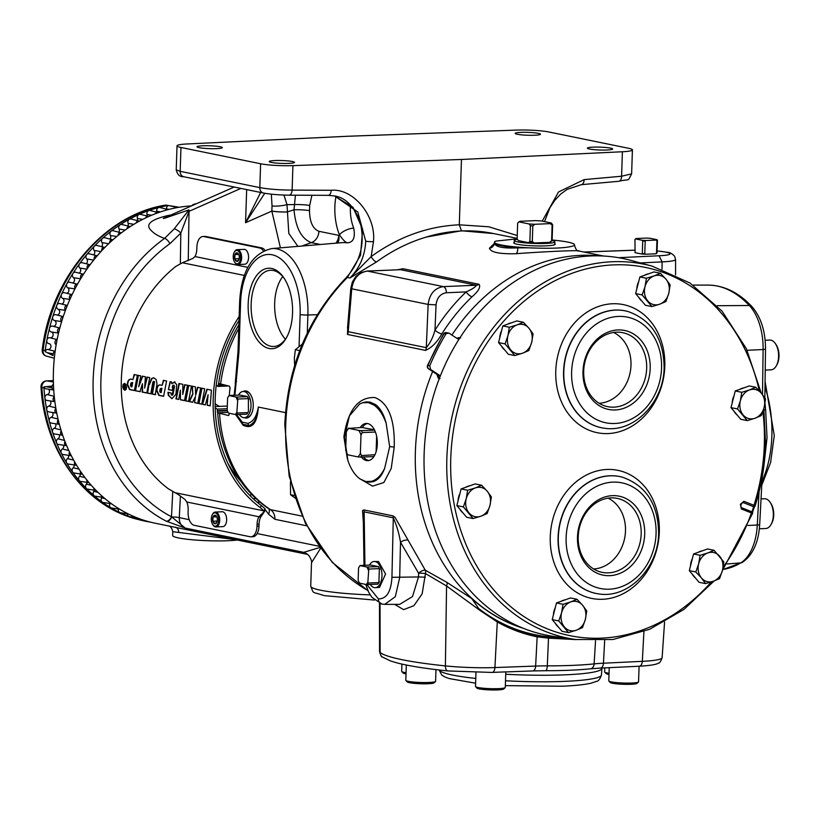 <?xml version="1.0" encoding="UTF-8"?>
<svg xmlns="http://www.w3.org/2000/svg" width="820" height="820" viewBox="0 0 820 820"><rect width="100%" height="100%" fill="white"/><g stroke="black" fill="none" stroke-linecap="round" stroke-linejoin="round"><path stroke-width="1.23" d="M759.351 528.777L765.757 528.51A14.903 8.2 -92.4 0 0 771.005 524.585A14.903 8.2 -92.4 0 0 773.332 515.298A14.903 8.2 -92.4 0 0 770.062 502.199A14.903 8.2 -92.4 0 0 764.496 498.734L761.042 498.878M770.062 502.199L770.779 503.244A13.468 7.411 87.6 0 1 773.731 515.083A13.468 7.411 87.6 0 1 771.63 523.478L771.005 524.585M765.224 370.076L771.015 369.83A14.903 8.2 -92.4 0 0 776.263 365.915A14.903 8.2 -92.4 0 0 778.59 356.628A14.903 8.2 -92.4 0 0 775.32 343.529A14.903 8.2 -92.4 0 0 769.765 340.064L765.142 340.259M775.32 343.529L776.038 344.574A13.468 7.411 87.6 0 1 779 356.413A13.468 7.411 87.6 0 1 776.899 364.808L776.263 365.915M406.32 665.03L405.808 680.303A14.903 1.691 1.9 0 0 405.9 680.497A14.903 1.691 1.9 0 0 428.901 682.476A14.903 1.691 1.9 0 0 435.492 681.481A14.903 1.691 1.9 0 0 435.594 681.297L435.984 669.612M435.492 681.481L434.026 682.834A13.468 1.527 -178.1 0 1 428.071 683.736A13.468 1.527 -178.1 0 1 407.273 681.953L405.9 680.497M604.781 667.88L604.647 671.928A14.903 1.691 1.9 0 0 604.74 672.123A14.903 1.691 1.9 0 0 609.034 673.271M608.993 674.45A13.468 1.527 -178.1 0 1 606.113 673.568L604.74 672.123M609.219 667.664L608.788 680.856A14.903 1.691 1.9 0 0 608.87 681.051A14.903 1.691 1.9 0 0 631.882 683.029A14.903 1.691 1.9 0 0 638.462 682.035A14.903 1.691 1.9 0 0 638.565 681.851L639.087 666.219M638.462 682.035L636.996 683.388A13.468 1.527 -178.1 0 1 631.041 684.29A13.468 1.527 -178.1 0 1 610.244 682.506L608.87 681.051M475.969 672.554L475.508 686.473A14.903 1.691 1.9 0 0 475.59 686.668A14.903 1.691 1.9 0 0 498.601 688.646A14.903 1.691 1.9 0 0 505.181 687.652A14.903 1.691 1.9 0 0 505.284 687.467L505.796 671.928L506.442 671.846L491.795 672.431L447.843 670.944A5.719 2.993 -84.1 0 1 445.393 665.901L446.562 585.982L425.457 573.58L422.136 593.864L413.874 605.713L403.604 609.649L394.645 604.371M505.181 687.652L503.716 689.005A13.468 1.527 -178.1 0 1 497.76 689.907A13.468 1.527 -178.1 0 1 476.963 688.123L475.59 686.668M401.923 664.097L401.677 671.375A14.903 1.691 1.9 0 0 401.769 671.57A14.903 1.691 1.9 0 0 406.064 672.718M406.023 673.896A13.468 1.527 -178.1 0 1 403.143 673.015L401.769 671.57M448.243 670.934A5.719 2.993 -84.1 0 1 447.843 670.944C425.857 668.659 408.862 665.973 396.87 662.867L390.709 661.043L382.315 656.994C381.689 657.353 380.767 655.6 379.568 651.716A47.14 5.34 1.9 0 0 380.131 652.556A142.495 16.144 1.9 0 0 445.393 665.901A47.14 5.34 1.9 0 0 494.921 667.552L535.634 666.066A48.216 5.463 -178.1 0 1 547.309 665.861A94.812 10.742 1.9 0 0 573.057 665.358A94.812 10.742 1.9 0 0 594.121 663.893A48.216 5.463 -178.1 0 1 603.448 663.206L642.326 661.34A5.719 3.311 87.3 0 1 639.405 666.219L600.424 668.085A5.719 3.311 -92.7 0 0 603.448 663.206L604.678 640.399M641.178 534.045A37.751 31.221 101.6 0 0 615.902 498.15A37.751 31.221 101.6 0 0 578.213 536.7A37.751 31.221 101.6 0 0 600.783 572.042A37.751 31.221 101.6 0 0 641.178 534.045M608.102 498.16A36.931 30.545 -78.4 0 1 625.486 531.001A36.931 30.545 -78.4 0 1 593.608 568.967M644.694 534.24A40.282 33.323 101.6 0 0 612.417 495.649A40.282 33.323 101.6 0 0 577.485 537.079A40.282 33.323 101.6 0 0 609.762 575.66A40.282 33.323 101.6 0 0 644.694 534.24M646.672 368.344A37.751 31.221 101.6 0 0 621.396 332.448A37.751 31.221 101.6 0 0 583.707 370.999A37.751 31.221 101.6 0 0 606.287 406.341A37.751 31.221 101.6 0 0 646.672 368.344M613.596 332.459A36.931 30.545 -78.4 0 1 630.99 365.3A36.931 30.545 -78.4 0 1 599.112 403.266M650.188 368.539A40.282 33.323 101.6 0 0 617.921 329.947A40.282 33.323 101.6 0 0 582.989 371.368A40.282 33.323 101.6 0 0 615.266 409.959A40.282 33.323 101.6 0 0 650.188 368.539M234.54 256.629A4.305 2.368 -92.4 0 0 234.797 258.833A4.305 2.368 -92.4 0 0 236.775 261.385A4.305 2.368 -92.4 0 0 238.61 260.278A4.305 2.368 -92.4 0 0 238.897 259.673A4.305 2.368 -92.4 0 0 239.04 255.399A4.305 2.368 -92.4 0 0 238.333 253.821A4.305 2.368 -92.4 0 0 237.052 252.847A4.305 2.368 -92.4 0 0 234.93 254.559A4.305 2.368 -92.4 0 0 234.54 256.629M238.487 254.046L237.052 252.847L234.93 254.559L234.797 258.833L236.775 261.385L238.897 259.673M212.626 519.029A4.305 2.368 -92.4 0 0 212.872 521.233A4.305 2.368 -92.4 0 0 214.85 523.785A4.305 2.368 -92.4 0 0 216.685 522.678A4.305 2.368 -92.4 0 0 216.972 522.063A4.305 2.368 -92.4 0 0 217.115 517.799A4.305 2.368 -92.4 0 0 216.418 516.221A4.305 2.368 -92.4 0 0 215.137 515.237A4.305 2.368 -92.4 0 0 213.015 516.959A4.305 2.368 -92.4 0 0 212.626 519.029M216.562 516.446L215.137 515.237L213.015 516.959L212.872 521.233L214.85 523.785L216.972 522.063M538.381 133.363A12.659 1.435 1.9 0 0 524.205 132.317A12.659 1.435 1.9 0 0 515.175 133.383A12.659 1.435 1.9 0 0 517.266 134.254A12.659 1.435 1.9 0 0 531.442 135.3A12.659 1.435 1.9 0 0 540.472 134.224A12.659 1.435 1.9 0 0 538.381 133.363M610.582 148.133A12.659 1.435 1.9 0 0 596.406 147.077A12.659 1.435 1.9 0 0 587.366 148.153A12.659 1.435 1.9 0 0 589.457 149.014A12.659 1.435 1.9 0 0 603.633 150.07A12.659 1.435 1.9 0 0 612.673 148.994A12.659 1.435 1.9 0 0 610.582 148.133M220.242 146.76A12.659 1.435 1.9 0 0 206.066 145.714A12.659 1.435 1.9 0 0 197.025 146.79A12.659 1.435 1.9 0 0 199.127 147.651A12.659 1.435 1.9 0 0 213.292 148.707A12.659 1.435 1.9 0 0 222.333 147.631A12.659 1.435 1.9 0 0 220.242 146.76M292.433 161.53A12.659 1.435 1.9 0 0 278.257 160.484A12.659 1.435 1.9 0 0 269.226 161.56A12.659 1.435 1.9 0 0 271.317 162.421A12.659 1.435 1.9 0 0 285.493 163.467A12.659 1.435 1.9 0 0 294.523 162.401A12.659 1.435 1.9 0 0 292.433 161.53M284.232 278.4A38.14 20.992 -92.4 0 0 270.959 270.272A38.14 20.992 -92.4 0 0 251.145 304.097A38.14 20.992 -92.4 0 0 274.167 346.47A38.14 20.992 -92.4 0 0 286.713 337.266M282.767 276.565A37.31 20.541 -92.4 0 0 274.669 303.215A37.31 20.541 -92.4 0 0 285.411 339.213M292.545 313.004A40.282 22.181 -92.4 0 0 283.689 277.59A40.282 22.181 -92.4 0 0 261.016 271.082A40.282 22.181 -92.4 0 0 248.173 303.933A40.282 22.181 -92.4 0 0 261.354 344.359A40.282 22.181 -92.4 0 0 286.241 338.117A40.282 22.181 -92.4 0 0 292.545 313.004M236.57 414.582L242.279 422.167L247.968 423.356C253.277 421.746 256.732 416.314 258.331 407.058C257.224 423.335 252.181 429.424 243.191 425.324L235.606 414.53M228.554 415.555L229.159 414.295A131.118 108.445 -78.4 0 1 229.108 413.239M227.427 410.789L217.423 411.209L217.618 412.819L228.657 415.545M234.141 395.281L236.426 374.361M229.313 395.476A131.118 108.445 -78.4 0 1 230.041 387.788L229.426 386.199L218.591 383.463L218.294 384.703L221.461 384.57M320.62 548.242L311.508 562.704L310.729 586.146A59.593 6.755 1.9 0 0 320.579 590.216A59.593 6.755 1.9 0 0 370.168 594.879M250.407 394.287A13.028 7.165 -92.4 0 0 246.666 391.54A13.028 7.165 -92.4 0 0 245.836 391.447L243.376 391.468A13.12 7.216 -92.4 0 0 238.507 395.096M244.36 417.677A13.591 7.482 -92.4 0 0 251.125 414.489A13.591 7.482 -92.4 0 0 253.247 406.023A13.591 7.482 -92.4 0 0 250.264 394.071A13.591 7.482 -92.4 0 0 243.263 391.468M239.327 414.459A13.12 7.216 -92.4 0 0 243.345 417.595A13.12 7.216 -92.4 0 0 244.473 417.667A13.12 7.216 -92.4 0 0 251.012 405.029A13.12 7.216 -92.4 0 0 244.206 391.55A13.12 7.216 -92.4 0 0 243.376 391.468M235.391 539.632L172.784 531.678C171.769 527.793 170.252 525.866 168.243 525.897L307.469 554.371M168.243 525.897L155.39 523.262A160.915 133.096 -78.4 0 1 53.423 371.276A160.915 133.096 -78.4 0 1 191.511 205.902M307.182 554.187L303.738 552.332A11.439 11.347 140.6 0 1 309.14 555.95L307.336 554.197M169.904 243.683A155.39 128.525 101.6 0 0 100.921 379.855A155.39 128.525 101.6 0 0 171.482 516.733L185.217 528.08L166.234 521.151A160.915 133.096 -78.4 0 1 93.172 379.404A160.915 133.096 -78.4 0 1 164.595 238.394L174.209 228.872A5.719 1.732 -142.3 0 1 180.82 233.075L169.904 243.683A5.719 2.398 -125.6 0 0 164.595 238.394C158.034 236.15 153.155 233.064 149.978 229.159C145.909 223.809 151.987 219.247 168.213 215.475L170.806 215.055M350.796 288.332L347.536 328.01L348.213 331.69L426.287 347.659L428.142 304.435L351.729 288.804A5.719 0.707 -175.3 0 1 350.796 288.332L352.385 281.936L355.849 276.514L360.933 272.64L367.001 271.051A5.719 3.147 87.6 0 1 367.432 271.082C358.627 272.486 353.389 278.39 351.729 288.804L348.213 331.69A5.719 4.736 -78.4 0 1 347.454 334.427L347.987 322.496M397.556 269.76L403.04 268.724L479.003 284.263C480.92 286.877 478.613 291.028 472.074 296.737C460.666 307.603 450.59 320.005 441.816 333.924C437.193 342.186 431.761 347.67 425.518 350.396L347.454 334.427M603.469 256.024L579.135 251.053C581.646 249.967 544.101 251.555 516.129 253.708C499.646 254.149 490.739 252.334 489.427 248.245L494.234 243.53M347.352 458.862L343.887 436.824C347.895 409.979 358.237 396.88 374.904 397.536C388.536 403.03 394.973 419.563 394.225 447.125L391.222 468.466L383.842 482.549L372.557 486.137L359.344 478.46M363.352 522.279L362.532 510.614L363.854 509.917L393.005 515.872L394.984 517.256L425.283 570.207A5.719 3.464 -62.5 0 1 425.457 573.58A5.719 0.892 -178.3 0 0 418.62 573.282L400.498 542.225L399.688 577.639L395.301 596.714L384.693 604.371L399.729 604.361L412.511 596.54L418.507 576.962L391.939 577.29L393.292 517.809C396.706 525.435 399.104 533.574 400.498 542.225A5.719 2.193 -24.4 0 1 407.694 540.052M522.914 628.12A190.711 157.737 -78.4 0 1 457.539 583.399A190.711 157.737 -78.4 0 1 425.098 523.416A190.711 157.737 -78.4 0 1 432.632 371.562M451.902 335.052A190.711 157.737 -78.4 0 1 599.061 255.86M180.964 147.467A23.841 2.706 -178.1 0 1 177.017 145.837A23.841 2.706 -178.1 0 1 187.032 143.971L347.977 136.253L516.508 130.093A23.841 2.706 -178.1 0 1 548.816 131.969L628.479 148.266A23.841 2.706 -178.1 0 1 632.415 149.896A23.841 2.706 -178.1 0 1 622.4 151.751L461.465 159.47L292.924 165.64A23.841 2.706 -178.1 0 1 260.616 163.764L180.964 147.467L180.174 171.329A5.719 4.736 101.6 0 0 183.793 176.741C179.857 177.007 177.335 174.691 176.228 169.812L180.174 171.329L259.827 187.626C268.693 189.195 279.456 190.025 292.115 190.107L331.249 190.271C353.41 188.169 376.206 215.916 373.469 241.654L371.152 256.588A5.719 2.204 -126.1 0 0 376.462 261.98C392.114 250.592 408.739 242.289 426.359 237.052A190.711 157.737 -78.4 0 1 493.373 233.505L517.143 238.364M376.462 261.98L349.945 277.99C359.703 268.048 364.961 255.789 365.72 241.203L357.797 212.001L334.683 196L328.553 195.314M219.514 406.382A34.245 28.331 -78.4 0 1 215.137 403.696M440.032 378.625L438.269 378.174A2.86 2.429 104.1 0 0 437.388 374.648L436.957 374.361M436.886 374.371L438.269 378.174M457.539 338.773A2.86 2.388 97.1 0 0 458.831 337.686L456.689 338.209M458.831 337.686L460.696 337.922M461.465 159.47L459.292 224.813C427.968 226.197 398.592 236.785 371.152 256.588L349.945 277.99L347.362 277.467A190.711 157.737 101.6 0 0 285.729 424.924A190.711 157.737 101.6 0 0 295.436 496.889A190.711 157.737 101.6 0 0 367.862 590.502M172.784 531.678L172.651 535.511A35.762 4.049 1.9 0 0 178.565 537.951A35.762 4.049 1.9 0 0 237.308 540.021M517.123 238.835L495.772 241.111A40.047 4.541 1.9 0 0 494.47 242.115A40.047 4.541 1.9 0 0 528.592 247.824C551.132 248.767 566.005 248.142 573.211 245.949A40.047 4.541 1.9 0 0 574.512 244.77A40.047 4.541 1.9 0 0 567.891 242.115A40.047 4.541 1.9 0 0 552.126 240.024M373.182 481.668L369.881 482.129L373.182 481.668A5.719 4.766 -105.9 0 1 371.521 481.34C376.821 479.772 381.208 475.405 384.683 468.251C381.956 475.579 378.122 480.059 373.182 481.668M212.523 514.314A7.441 4.09 87.6 0 1 212.677 514.017A7.441 4.09 87.6 0 1 215.301 512.059A7.441 4.09 87.6 0 1 219.709 520.321A7.441 4.09 87.6 0 1 215.926 526.922A7.441 4.09 87.6 0 1 213.149 525.189A7.441 4.09 87.6 0 1 212.964 524.903M215.926 526.922L222.866 526.624A7.441 4.09 -92.4 0 0 226.648 520.034A7.441 4.09 -92.4 0 0 222.24 511.762L215.301 512.059M631.513 250.325L584.066 252.058M370.291 584.476A13.12 7.216 -92.4 0 0 374.32 587.612A13.12 7.216 -92.4 0 0 375.447 587.684L379.547 587.356L385.564 574L378.532 561.546L374.34 561.474A13.12 7.216 -92.4 0 0 369.482 565.103M375.447 587.684A13.12 7.216 -92.4 0 0 381.976 575.035A13.12 7.216 -92.4 0 0 375.181 561.556A13.12 7.216 -92.4 0 0 374.34 561.474M630.908 260.401A192.177 158.957 101.6 0 0 459.108 339.08A192.177 158.957 101.6 0 0 440.125 376.462A192.177 158.957 101.6 0 0 424.145 453.542A192.177 158.957 101.6 0 0 553.982 636.453L575.773 639.518A190.804 157.819 -78.4 0 1 446.869 457.908A190.804 157.819 -78.4 0 1 652.156 266.141L630.908 260.401M517.471 239.348A20.346 2.306 1.9 0 0 514.232 240.496L514.232 243.345A20.254 2.296 1.9 0 0 514.232 243.366M514.232 242.361A20.736 2.347 1.9 0 0 513.884 243.109A20.736 2.347 1.9 0 0 517.194 244.257A20.736 2.347 1.9 0 0 539.273 245.969A20.736 2.347 1.9 0 0 555.068 244.483A20.736 2.347 1.9 0 0 554.781 243.714M370.025 402.107L375.734 404.68L366.489 401.892L370.025 402.107A5.719 4.736 101.6 0 0 368.375 402.589L362.604 402.774A5.719 4.705 -105.5 0 1 363.434 402.446L366.489 401.892M374.053 405.121A5.719 4.428 -54.4 0 1 375.734 404.68C380.49 408.473 383.975 414.705 386.179 423.376C383.207 414.899 379.168 408.811 374.053 405.121L368.375 402.589M362.604 402.774L359.713 403.932L349.443 415.863L344.461 437.429L347.957 460.737C350.929 469.214 354.968 475.303 360.082 478.993L365.761 481.524L371.521 481.34M234.438 251.924A7.441 4.09 87.6 0 1 234.602 251.617A7.441 4.09 87.6 0 1 237.226 249.659A7.441 4.09 87.6 0 1 241.633 257.931A7.441 4.09 87.6 0 1 237.851 264.522A7.441 4.09 87.6 0 1 235.073 262.789A7.441 4.09 87.6 0 1 234.889 262.502M237.851 264.522L244.78 264.224A7.441 4.09 -92.4 0 0 248.562 257.634A7.441 4.09 -92.4 0 0 244.155 249.372L237.226 249.659M43.952 386.896A2.983 2.46 -78.4 0 0 45.838 388.793L53.73 390.033A2.603 2.152 -78.4 0 1 52.049 387.839A160.535 132.789 -78.4 0 1 51.957 386.097L43.952 386.896L43.952 387.798A160.915 133.096 -78.4 0 0 44.926 398.141A2.983 2.46 -78.4 0 1 47.191 394.574A2.972 2.46 101.6 0 0 49.466 391.232A2.972 2.46 101.6 0 0 48.554 389.223M54.878 401.687A2.603 2.152 -78.4 0 1 54.315 396.87M54.817 401.677L46.883 400.437A2.983 2.46 -78.4 0 1 44.926 398.141A160.915 133.096 -78.4 0 0 46.74 409.795A2.983 2.46 -78.4 0 1 48.79 406.064A2.972 2.46 101.6 0 0 50.86 402.548A2.972 2.46 101.6 0 0 50.163 400.949M56.764 413.136A2.603 2.152 -78.4 0 1 55.903 408.462M56.6 413.126L48.667 411.876A2.983 2.46 -78.4 0 1 46.74 409.795A160.915 133.096 -78.4 0 0 49.302 421.193A2.983 2.46 -78.4 0 1 51.117 417.308A2.972 2.46 101.6 0 0 52.972 413.639A2.972 2.46 101.6 0 0 52.49 412.481M59.358 424.329A2.603 2.152 -78.4 0 1 58.22 419.83M59.122 424.309L51.178 423.069A2.983 2.46 -78.4 0 1 49.302 421.193A160.915 133.096 -78.4 0 0 52.593 432.273A2.983 2.46 -78.4 0 1 54.171 428.245A2.972 2.46 101.6 0 0 55.801 424.442A2.972 2.46 101.6 0 0 55.524 423.745M62.668 435.194A2.603 2.152 -78.4 0 1 61.264 430.9M62.351 435.174L54.417 433.934A2.983 2.46 -78.4 0 1 52.593 432.273A160.915 133.096 -78.4 0 0 56.6 442.954A2.983 2.46 -78.4 0 1 57.923 438.823A2.972 2.46 101.6 0 0 59.317 434.897A2.972 2.46 101.6 0 0 59.235 434.692M66.666 445.68A2.603 2.152 -78.4 0 1 65.026 441.631M66.287 445.66L58.343 444.419A2.983 2.46 -78.4 0 1 56.6 442.954A160.915 133.096 -78.4 0 0 61.295 453.183A2.983 2.46 -78.4 0 1 62.361 448.97A2.972 2.46 101.6 0 0 63.611 445.239M71.33 455.715A2.603 2.152 -78.4 0 1 69.474 451.953M70.889 455.705L62.945 454.464A2.983 2.46 -78.4 0 1 61.295 453.183A160.915 133.096 -78.4 0 0 66.656 462.91A2.983 2.46 -78.4 0 1 67.455 458.636A2.972 2.46 101.6 0 0 68.613 455.346M76.619 465.258A2.603 2.152 -78.4 0 1 74.599 461.803M76.147 465.247L68.204 464.007A2.983 2.46 -78.4 0 1 66.656 462.91A160.915 133.096 -78.4 0 0 72.642 472.064A2.983 2.46 -78.4 0 1 73.175 467.759A2.972 2.46 101.6 0 0 74.22 464.95M82.523 474.247A2.603 2.152 -78.4 0 1 80.37 471.131M82.02 474.237L74.087 472.996A2.983 2.46 -78.4 0 1 72.642 472.064A160.915 133.096 -78.4 0 0 79.222 480.602A2.983 2.46 -78.4 0 1 79.489 476.287A2.972 2.46 101.6 0 0 80.401 473.98M89.001 482.621A2.603 2.152 -78.4 0 1 86.776 479.884M88.488 482.621L80.544 481.381A2.983 2.46 -78.4 0 1 79.222 480.602A160.915 133.096 -78.4 0 0 86.377 488.484A2.983 2.46 -78.4 0 1 86.243 488.341A2.983 2.46 -78.4 0 1 86.356 484.179A2.972 2.46 101.6 0 0 87.105 482.406M96.012 490.36A2.603 2.152 -78.4 0 1 93.767 488.013M95.499 490.35L87.566 489.109A2.983 2.46 -78.4 0 1 86.377 488.484A160.915 133.096 -78.4 0 0 94.044 495.649A2.983 2.46 -78.4 0 1 93.9 495.516A2.983 2.46 -78.4 0 1 93.746 491.385A2.972 2.46 101.6 0 0 94.3 490.165M103.504 497.391A2.603 2.152 -78.4 0 1 101.331 495.464M103.023 497.381L95.089 496.141A2.983 2.46 -78.4 0 1 94.044 495.649A160.915 133.096 -78.4 0 0 102.182 502.065A2.983 2.46 -78.4 0 1 102.028 501.953A2.983 2.46 -78.4 0 1 101.618 497.863A2.972 2.46 101.6 0 0 101.936 497.217M111.438 503.705A2.603 2.152 -78.4 0 1 109.419 502.199M111.018 503.685L103.084 502.445A2.983 2.46 -78.4 0 1 102.182 502.065A160.915 133.096 -78.4 0 0 110.751 507.703A2.983 2.46 -78.4 0 1 110.597 507.601A2.983 2.46 -78.4 0 1 109.931 503.582A2.972 2.46 101.6 0 0 109.962 503.521M119.74 509.23A2.603 2.152 -78.4 0 1 118.029 508.174M119.433 509.21L111.499 507.969A2.983 2.46 -78.4 0 1 110.751 507.703A160.915 133.096 -78.4 0 0 119.71 512.51A2.983 2.46 -78.4 0 1 119.546 512.428A2.983 2.46 -78.4 0 1 118.418 509.056M128.32 513.945A2.603 2.152 -78.4 0 1 127.161 513.361M128.227 513.935L120.284 512.695A2.983 2.46 -78.4 0 1 119.71 512.51A160.915 133.096 -78.4 0 0 128.996 516.477A2.983 2.46 -78.4 0 1 128.822 516.405A2.983 2.46 -78.4 0 1 127.418 513.812M129.396 516.59A2.983 2.46 -78.4 0 1 128.996 516.477A160.915 133.096 -78.4 0 0 138.559 519.572A2.983 2.46 -78.4 0 1 138.385 519.521A2.983 2.46 -78.4 0 1 136.909 517.768L129.396 516.59M139.195 519.644A2.983 2.46 -78.4 0 1 138.785 519.624A2.983 2.46 -78.4 0 1 138.559 519.572A160.915 133.096 -78.4 0 0 140.63 520.126A160.915 133.096 -78.4 0 0 148.348 521.786A2.983 2.46 -78.4 0 1 148.164 521.745A2.983 2.46 -78.4 0 1 147.333 521.294M148.615 521.817A2.983 2.46 -78.4 0 1 148.389 521.797A2.983 2.46 -78.4 0 1 148.348 521.786A160.915 133.096 -78.4 0 0 150.531 522.155M211.304 518.763A6.693 3.68 -92.4 0 0 212.78 524.646A6.693 3.68 -92.4 0 0 216.541 525.722A6.693 3.68 -92.4 0 0 218.684 520.269A6.693 3.68 -92.4 0 0 216.49 513.545A6.693 3.68 -92.4 0 0 212.359 514.591A6.693 3.68 -92.4 0 0 211.304 518.763M576.316 639.6L548.508 638.155L537.151 636.832C523.139 633.973 509.845 629.012 497.279 621.949L479.987 610.418L446.562 585.982A5.719 2.439 -59.1 0 0 447.002 582.425L471.705 598.508A190.711 157.737 101.6 0 0 523.396 628.315M752.37 512.787L751.428 512.951A1.435 0.799 -68.4 0 0 751.325 511.577L752.104 511.403L753.467 507.324L753.026 506.473A1.435 0.799 -68.4 0 0 753.98 505.304L754.441 506.616A1.435 0.851 47.4 0 1 754.267 507.242L755.046 506.135C761.36 486.096 764.875 465.606 765.593 444.686L763.84 408.493M554.709 244.708A20.254 2.296 1.9 0 0 554.709 244.688L554.894 241.838A20.346 2.306 1.9 0 0 552.075 240.557M514.232 240.496A20.346 2.306 1.9 0 0 524.933 242.874A20.346 2.306 1.9 0 0 545.771 243.448A20.346 2.306 1.9 0 0 554.894 241.838M361.456 457.078A18.624 10.25 -92.4 0 0 366.458 460.553A18.624 10.25 -92.4 0 0 368.057 460.655A18.624 10.25 -92.4 0 0 377.333 442.708A18.624 10.25 -92.4 0 0 367.678 423.561A18.624 10.25 -92.4 0 0 366.489 423.448A18.624 10.25 -92.4 0 0 360.205 427.558M369.041 460.481A18.552 10.209 87.6 0 1 368.446 460.399A18.552 10.209 87.6 0 1 363.506 456.996M362.235 427.517A18.552 10.209 87.6 0 1 367.483 423.53M233.228 256.363A6.693 3.68 -92.4 0 0 234.694 262.246A6.693 3.68 -92.4 0 0 238.466 263.333A6.693 3.68 -92.4 0 0 240.598 257.87A6.693 3.68 -92.4 0 0 238.405 251.156A6.693 3.68 -92.4 0 0 234.274 252.191A6.693 3.68 -92.4 0 0 233.228 256.363M695.534 578.079A14.903 12.32 -78.4 0 1 693.781 576.378A14.903 12.32 -78.4 0 1 692.346 574.277M558.461 627.064A14.903 12.32 -78.4 0 1 556.708 625.352A14.903 12.32 -78.4 0 1 555.273 623.261M553.418 614.959A14.903 12.32 -78.4 0 1 555.284 607.661M561.075 601.316A14.903 12.32 -78.4 0 1 565.205 599.84M463.085 513.043A14.903 12.32 -78.4 0 1 461.332 511.331A14.903 12.32 -78.4 0 1 459.907 509.23M458.042 500.938A14.903 12.32 -78.4 0 1 459.907 493.63M465.698 487.285A14.903 12.32 -78.4 0 1 469.829 485.809M504.792 350.027A14.903 12.32 -78.4 0 1 503.029 348.326A14.903 12.32 -78.4 0 1 501.604 346.224M499.749 337.932A14.903 12.32 -78.4 0 1 501.614 330.624M507.395 324.279A14.903 12.32 -78.4 0 1 511.536 322.803M641.865 301.053A14.903 12.32 -78.4 0 1 640.102 299.341A14.903 12.32 -78.4 0 1 638.678 297.24M636.812 288.947A14.903 12.32 -78.4 0 1 638.688 281.639M644.469 275.294A14.903 12.32 -78.4 0 1 648.61 273.818M737.231 415.074A14.903 12.32 -78.4 0 1 735.478 413.372A14.903 12.32 -78.4 0 1 734.054 411.271M732.188 402.968A14.903 12.32 -78.4 0 1 734.054 395.67M739.845 389.326A14.903 12.32 -78.4 0 1 743.976 387.85M743.115 414.93A14.903 12.32 -78.4 0 1 740.378 400.775A14.903 12.32 -78.4 0 1 749.511 389.941L741.772 392.298L740.378 400.775L737.508 408.954L747.256 420.609L754.995 418.251A14.903 12.32 -78.4 0 1 743.115 414.93M764.127 407.427A14.903 12.32 -78.4 0 1 754.995 418.251L761.267 415.596L764.127 407.427L765.531 398.94L761.39 393.262A14.903 12.32 -78.4 0 1 764.127 407.427M761.39 393.262A14.903 12.32 101.6 0 0 749.511 389.941L755.784 387.286L761.39 393.262M647.749 300.909A14.903 12.32 -78.4 0 1 645.002 286.744A14.903 12.32 -78.4 0 1 654.134 275.92L646.396 278.267L645.002 286.744L642.142 294.923L651.89 306.577L659.618 304.23A14.903 12.32 -78.4 0 1 647.749 300.909M668.761 293.396A14.903 12.32 -78.4 0 1 659.618 304.23L665.891 301.575L668.761 293.396L670.155 284.919L666.014 279.241A14.903 12.32 -78.4 0 1 668.761 293.396M666.014 279.241A14.903 12.32 101.6 0 0 654.134 275.92L660.407 273.265L666.014 279.241M510.675 349.884A14.903 12.32 -78.4 0 1 507.928 335.728A14.903 12.32 -78.4 0 1 517.061 324.894L509.333 327.252L507.928 335.728L505.069 343.908L514.816 355.562L522.555 353.205A14.903 12.32 -78.4 0 1 510.675 349.884M531.688 342.381A14.903 12.32 -78.4 0 1 522.555 353.205L528.818 350.56L531.688 342.381L533.082 333.894L528.941 328.226A14.903 12.32 -78.4 0 1 531.688 342.381M528.941 328.226A14.903 12.32 101.6 0 0 517.061 324.894L523.334 322.25L528.941 328.226M468.968 512.889A14.903 12.32 -78.4 0 1 466.231 498.734A14.903 12.32 -78.4 0 1 475.364 487.91L467.625 490.257L466.231 498.734L463.372 506.914L473.109 518.568L480.848 516.221A14.903 12.32 -78.4 0 1 468.968 512.889M489.981 505.386A14.903 12.32 -78.4 0 1 480.848 516.221L487.121 513.566L489.981 505.386L491.385 496.91L487.244 491.231A14.903 12.32 -78.4 0 1 489.981 505.386M487.244 491.231A14.903 12.32 101.6 0 0 475.364 487.91L481.637 485.255L487.244 491.231M564.345 626.921A14.903 12.32 -78.4 0 1 561.597 612.765A14.903 12.32 -78.4 0 1 570.74 601.931L563.002 604.289L561.597 612.765L558.738 620.945L568.486 632.599L576.224 630.242A14.903 12.32 -78.4 0 1 564.345 626.921M585.357 619.407A14.903 12.32 -78.4 0 1 576.224 630.242L582.497 627.587L585.357 619.407L586.751 610.931L582.61 605.252A14.903 12.32 -78.4 0 1 585.357 619.407M582.61 605.252A14.903 12.32 101.6 0 0 570.74 601.931L577.003 599.276L582.61 605.252M719.683 556.278A14.903 12.32 -78.4 0 1 722.43 570.433A14.903 12.32 -78.4 0 1 713.297 581.267L719.56 578.612L722.43 570.433L723.824 561.956L714.076 550.302L707.803 552.947A14.903 12.32 -78.4 0 1 719.683 556.278M698.671 563.781A14.903 12.32 -78.4 0 1 707.803 552.947L700.075 555.304L698.671 563.781L695.811 571.96L701.418 577.936A14.903 12.32 -78.4 0 1 698.671 563.781M701.418 577.936A14.903 12.32 101.6 0 0 713.297 581.267L705.559 583.614L701.418 577.936M737.508 408.954L730.999 407.622L735.868 413.444L740.747 419.276L747.256 420.609M730.999 407.622L735.263 390.966L749.265 385.953L755.784 387.286M735.263 390.966L741.772 392.298M642.142 294.923L635.623 293.591L645.371 305.245L651.89 306.577M635.623 293.591L639.887 276.934L653.899 271.933L660.407 273.265M639.887 276.934L646.396 278.267M505.069 343.908L498.55 342.575L508.297 354.23L514.816 355.562M498.55 342.575L502.814 325.919L516.826 320.917L523.334 322.25M502.814 325.919L509.333 327.252M463.372 506.914L456.853 505.581L466.601 517.236L473.109 518.568M456.853 505.581L461.117 488.925L475.118 483.923L481.637 485.255M461.117 488.925L467.625 490.257M558.738 620.945L552.229 619.612L557.098 625.434L561.977 631.267L568.486 632.599M552.229 619.612L556.483 602.956L570.495 597.944L577.003 599.276M556.483 602.956L563.002 604.289M705.559 583.614L699.04 582.282L689.302 570.628L691.424 562.305L693.556 553.971L707.568 548.97L714.076 550.302M693.556 553.971L700.075 555.304M689.302 570.628L695.811 571.96M374.955 454.71L361.528 455.582L360.38 453.245A16.185 8.907 87.6 0 1 357.961 456.904L347.854 454.833A16.185 8.907 87.6 0 1 345.702 450.252L346.306 432.017A16.185 8.907 87.6 0 1 346.962 430.726A16.185 8.907 87.6 0 1 348.736 428.368L361.886 427.486L374.391 429.741M361.528 455.582A17.65 9.717 87.6 0 1 360.513 457.119L373.766 456.566A17.65 9.717 87.6 0 0 374.781 455.028M357.961 456.904L360.513 457.119M374.576 430.1L361.394 430.654A17.65 9.717 87.6 0 1 362.296 432.591L375.416 432.037M361.394 430.654L358.842 430.438A16.185 8.907 87.6 0 1 360.984 435.02L362.296 432.591M360.38 453.245L360.984 435.02M358.842 430.438L348.736 428.368M346.962 430.726L347.608 429.598A17.65 9.717 87.6 0 1 348.643 428.05M347.608 429.598L347.178 430.367M517.123 238.866L517.645 223.081L519.132 221.718A16.185 1.835 -178.1 0 1 520.198 221.277L535.501 220.631A16.185 1.835 -178.1 0 1 541.251 220.959L551.358 223.019A16.185 1.835 -178.1 0 1 550.179 223.634L552.137 225.018L551.614 240.793L549.564 242.341L534.25 242.986A16.185 1.835 -178.1 0 1 528.5 242.658L518.394 240.598L517.123 238.866M517.645 223.081L519.019 221.892A16.185 1.835 -178.1 0 1 519.132 221.718M534.25 242.986L532.293 241.603L532.816 225.828A17.65 1.999 -178.1 0 1 530.396 225.695L529.874 241.469L528.5 242.658M532.293 241.603A17.65 1.999 -178.1 0 1 529.874 241.469M532.816 225.828L534.865 224.28A16.185 1.835 -178.1 0 1 529.125 223.962L530.396 225.695M549.564 242.341A16.185 1.835 -178.1 0 0 550.63 241.9L552.106 240.537L552.629 224.762A17.65 1.999 -178.1 0 1 552.137 225.018M552.629 224.762L551.358 223.019M519.019 221.892L529.125 223.962M534.865 224.28L550.179 223.634M376.124 451.707L376.636 436.209M740.726 504.525L742.951 502.476A2.86 1.589 -68.4 0 0 741.044 504.812A2.86 1.589 -68.4 0 0 741.249 507.57L740.409 504.249L741.341 508.953A1.435 0.799 -68.4 0 0 741.249 507.57L751.325 511.577M753.026 506.473L742.951 502.476A1.435 0.799 -68.4 0 0 743.904 501.307L740.409 504.249M690.491 565.984A14.903 12.32 -78.4 0 1 692.357 558.676M698.138 552.332A14.903 12.32 -78.4 0 1 702.279 550.855M359.119 566.979A11.285 6.211 87.6 0 1 359.242 566.753A11.285 6.211 87.6 0 1 360.113 565.503L370.691 565.052L378.43 566.64A11.285 6.211 87.6 0 1 379.363 568.619L378.891 582.589L368.313 583.03A11.285 6.211 87.6 0 1 367.278 584.598L377.856 584.158A11.285 6.211 87.6 0 0 378.717 582.907A11.285 6.211 87.6 0 0 378.891 582.589M368.313 583.03L367.872 582.097A10.711 5.894 87.6 0 1 366.273 584.516L359.58 583.143A10.711 5.894 87.6 0 1 358.155 580.109L358.555 568.045A10.711 5.894 87.6 0 1 358.996 567.194A10.711 5.894 87.6 0 1 360.164 565.626L360.113 565.503M366.273 584.516L367.278 584.598M367.872 582.097L368.785 569.059L379.363 568.619M378.43 566.64L366.847 566.999A10.711 5.894 87.6 0 1 368.272 570.033M366.847 566.999L360.164 565.626M367.852 567.081A11.285 6.211 87.6 0 1 368.785 569.059M178.227 207.091L166.542 205.215A5.719 4.664 98.2 0 0 166.522 205.215A5.719 5.719 0 0 0 164.707 205.246L164.707 205.246A5.719 3.054 79.7 0 1 165.281 205.246L167.557 205.574A160.915 133.096 -78.4 0 0 158.772 207.501A2.983 2.46 101.6 0 0 156.692 211.222A2.972 2.46 -78.4 0 1 156.722 212.175M41 386.989C44.475 451.246 84.983 506.883 138.467 519.572A160.812 133.004 -78.4 0 1 41.871 387.45A5.719 4.838 99.4 0 1 46.812 380.91A5.719 3.147 87.6 0 0 46.463 380.89A5.719 5.719 0 0 0 41 386.989A5.719 1.015 -3.8 0 0 41.871 387.45L43.952 387.798M722.41 570.505L752.647 513.299L752.627 511.967A1.435 1.004 165.4 0 0 752.104 511.403M753.467 507.324A1.435 0.851 47.4 0 0 754.267 507.242L752.627 511.967M379.404 581.616A10.711 5.894 87.6 0 1 378.973 582.466A10.711 5.894 87.6 0 1 378.84 582.682M378.379 566.507A10.711 5.894 87.6 0 1 379.803 569.551M49.959 337.768L57.113 339.582L49.969 337.768A2.983 2.46 101.6 0 0 49.959 337.768A2.983 2.46 101.6 0 0 46.843 340.228A160.915 133.096 -78.4 0 0 45.182 350.683L43.101 350.119A5.719 4.807 104.9 0 0 46.412 356.126A5.719 4.807 104.9 0 0 46.432 356.126L54.304 358.227M49.149 343.662A2.972 2.46 -78.4 0 1 50.901 347.044A2.972 2.46 -78.4 0 1 47.97 349.484A2.983 2.46 101.6 0 0 45.131 351.575L52.972 355.603A160.535 132.789 -78.4 0 1 53.177 353.851A2.603 2.152 -78.4 0 1 55.104 351.483M52.511 326.135L59.819 327.99L52.695 326.196A2.983 2.46 101.6 0 0 52.511 326.135A2.983 2.46 101.6 0 0 49.446 328.379A160.915 133.096 -78.4 0 0 46.843 340.228A2.983 2.46 101.6 0 0 48.769 343.601A2.983 2.46 101.6 0 0 48.882 343.611L48.769 343.601M45.182 350.683L45.131 351.575M56.139 314.829A2.983 2.46 101.6 0 0 55.77 314.706A2.983 2.46 101.6 0 0 52.767 316.735A160.915 133.096 -78.4 0 0 49.446 328.379A2.983 2.46 101.6 0 0 51.25 331.957A2.972 2.46 -78.4 0 1 53.074 335.401A2.972 2.46 -78.4 0 1 49.999 337.768M60.27 303.748A2.983 2.46 101.6 0 0 59.737 303.533A2.983 2.46 101.6 0 0 56.805 305.347A160.915 133.096 -78.4 0 0 52.767 316.735A2.983 2.46 101.6 0 0 54.325 320.476A2.972 2.46 -78.4 0 1 55.985 323.838A2.972 2.46 -78.4 0 1 53.156 326.298M69.997 299.136A2.603 2.152 -78.4 0 1 72.068 294.646L64.38 292.689A2.983 2.46 101.6 0 0 61.531 294.298A160.915 133.096 -78.4 0 0 56.805 305.347A2.983 2.46 101.6 0 0 58.117 309.253A2.972 2.46 -78.4 0 1 59.604 312.502A2.972 2.46 -78.4 0 1 57.031 315.023M75.153 288.496A2.603 2.152 -78.4 0 1 77.449 284.202L69.659 282.234A2.983 2.46 101.6 0 0 66.922 283.648A160.915 133.096 -78.4 0 0 61.531 294.298A2.983 2.46 101.6 0 0 62.586 298.326A2.972 2.46 -78.4 0 1 63.909 301.463A2.972 2.46 -78.4 0 1 61.592 304.005M80.924 278.287A2.603 2.152 -78.4 0 1 83.353 274.188L75.573 272.219A2.983 2.46 101.6 0 0 72.939 273.439A160.915 133.096 -78.4 0 0 66.922 283.648A2.983 2.46 101.6 0 0 67.701 287.779A2.972 2.46 -78.4 0 1 68.88 290.772A2.972 2.46 -78.4 0 1 66.82 293.304M87.299 268.55A2.603 2.152 -78.4 0 1 89.851 264.686L82.061 262.707A2.983 2.46 101.6 0 0 79.55 263.753A160.915 133.096 -78.4 0 0 72.939 273.439A2.983 2.46 101.6 0 0 73.451 277.662A2.972 2.46 -78.4 0 1 74.476 280.491A2.972 2.46 -78.4 0 1 72.672 282.992M94.249 259.335A2.603 2.152 -78.4 0 1 96.893 255.727L89.103 253.749A2.983 2.46 101.6 0 0 86.725 254.63A160.915 133.096 -78.4 0 0 79.55 263.753A2.983 2.46 101.6 0 0 79.796 268.027A2.972 2.46 -78.4 0 1 79.12 273.121M101.721 250.715A2.603 2.152 -78.4 0 1 104.437 247.384L96.647 245.405A2.983 2.46 101.6 0 0 94.413 246.133A160.915 133.096 -78.4 0 0 86.725 254.63A2.983 2.46 101.6 0 0 86.694 258.946A2.972 2.46 -78.4 0 1 86.131 263.743M109.685 242.71A2.603 2.152 -78.4 0 1 112.453 239.696L104.663 237.718A2.983 2.46 101.6 0 0 102.572 238.292A160.915 133.096 -78.4 0 0 94.413 246.133A2.983 2.46 101.6 0 0 94.115 250.448A2.972 2.46 -78.4 0 1 93.654 254.907M118.1 235.391A2.603 2.152 -78.4 0 1 120.878 232.706L113.098 230.727A2.983 2.46 101.6 0 0 111.171 231.168A160.915 133.096 -78.4 0 0 102.572 238.292A2.983 2.46 101.6 0 0 102.008 242.597A2.972 2.46 -78.4 0 1 101.649 246.676M126.936 228.79A2.603 2.152 -78.4 0 1 129.693 226.453L121.903 224.475A2.983 2.46 101.6 0 0 120.14 224.803A160.915 133.096 -78.4 0 0 111.171 231.168A2.983 2.46 101.6 0 0 110.331 235.442A2.972 2.46 -78.4 0 1 110.075 239.091M136.13 222.948A2.603 2.152 -78.4 0 1 138.816 220.969L131.026 219.001A2.983 2.46 101.6 0 0 129.437 219.217A160.915 133.096 -78.4 0 0 120.14 224.803A2.983 2.46 101.6 0 0 119.033 229.005A2.972 2.46 -78.4 0 1 118.869 232.193M145.642 217.905A2.603 2.152 -78.4 0 1 148.215 216.296L140.425 214.327A2.983 2.46 101.6 0 0 139.01 214.461A160.915 133.096 -78.4 0 0 129.437 219.217A2.983 2.46 101.6 0 0 128.084 223.337A2.972 2.46 -78.4 0 1 127.992 226.023M155.431 213.702A2.603 2.152 -78.4 0 1 157.829 212.462L150.039 210.484A2.983 2.46 101.6 0 0 148.809 210.545A160.915 133.096 -78.4 0 0 139.01 214.461A2.983 2.46 101.6 0 0 137.401 218.458A2.972 2.46 -78.4 0 1 137.381 220.611M165.445 210.35A2.603 2.152 -78.4 0 1 167.608 209.469L159.818 207.501A2.983 2.46 101.6 0 0 158.772 207.501A160.915 133.096 -78.4 0 0 148.809 210.545A2.983 2.46 101.6 0 0 146.964 214.42A2.972 2.46 -78.4 0 1 146.975 215.988M175.644 207.88A2.603 2.152 -78.4 0 1 176.741 207.327L168.305 205.502A2.983 2.46 101.6 0 0 166.542 208.885A2.972 2.46 -78.4 0 1 166.562 209.213M168.305 205.502L167.557 205.574M166.522 205.215A5.719 4.664 98.2 0 0 165.281 205.246A160.812 133.004 -78.4 0 0 43.101 350.119L42.23 349.853A5.719 5.719 0 0 0 46.402 356.126M196 203.913A5.719 4.828 99 0 0 193.1 205.195M294.636 365.402L294.339 358.104L295.364 349.72L302.324 344.113M295.887 498.611L290.546 494.747L290.434 481.811M443.487 333.955L443.487 333.955A2.86 0.635 31.2 0 1 443.979 333.883A2.86 2.398 -83 0 1 446.285 332.602A2.86 2.86 0 0 0 443.487 333.955L427.517 365.392A2.86 2.86 0 0 0 428.583 368.887A2.86 1.527 123.4 0 1 428.286 368.549M457.58 338.803L459.108 339.08L457.58 338.803L449.022 333.145L443.979 333.883A208.403 172.374 101.6 0 0 427.978 365.382L429.741 365.822L430.592 369.441L428.829 369A2.86 2.429 -75.9 0 1 427.978 365.382L427.517 365.392M445.844 334.109A208.526 172.477 101.6 0 0 429.741 365.822M449.022 333.145L446.285 332.602M641.752 254.015A10.711 1.209 -178.1 0 0 645.555 254.231L644.776 253.698L645.197 241.1A11.285 1.281 -178.1 0 1 642.716 240.967L642.306 253.554L641.752 254.015L635.059 252.652L634.977 239.378A11.285 1.281 -178.1 0 1 635.008 239.348A11.285 1.281 -178.1 0 1 635.069 239.296M644.776 253.698A11.285 1.281 -178.1 0 1 642.306 253.554M645.197 241.1L646.006 240.496A10.711 1.209 -178.1 0 1 642.214 240.291L642.716 240.967M656.471 253.4A10.711 1.209 -178.1 0 1 656.4 253.513L656.984 252.97A11.285 1.281 -178.1 0 0 657.015 252.939L657.435 240.342A11.285 1.281 -178.1 0 1 656.922 240.608L656.512 253.206L655.692 253.8L645.555 254.231M657.435 240.342L656.922 239.665A10.711 1.209 -178.1 0 1 656.143 240.075L656.922 240.608M634.977 239.378L635.52 238.917A10.711 1.209 -178.1 0 1 635.592 238.804A10.711 1.209 -178.1 0 1 636.299 238.517L646.437 238.087A10.711 1.209 -178.1 0 1 650.229 238.302L656.922 239.665M635.52 238.917L642.214 240.291M646.006 240.496L656.143 240.075M546.335 637.827L537.315 636.187A5.719 3.085 -78.5 0 0 537.151 636.832L535.634 666.066A5.719 2.983 -92.1 0 1 532.867 670.934L505.766 671.928M537.315 636.187C523.375 633.214 510.173 628.192 497.719 621.13A5.719 3.034 -60.6 0 0 497.279 621.949L494.921 667.552A5.719 2.983 -92.1 0 1 492.277 672.41M56.16 344.666A2.603 2.152 -78.4 0 1 57.093 339.695M58.568 332.951A2.603 2.152 -78.4 0 1 59.798 328.051M61.684 321.419A2.603 2.152 -78.4 0 1 63.212 316.622M65.508 310.124A2.603 2.152 -78.4 0 1 67.312 305.47L59.737 303.533M176.741 207.327A160.535 132.789 -78.4 0 1 178.217 207.091M51.957 386.097L53.423 383.883M239.153 316.54A133.496 110.423 101.6 0 0 260.217 507.58L263.938 510.87L263.722 512.08L258.946 516.764L260.934 516.682A11.921 6.56 -92.4 0 0 259.058 524.113L257.07 524.195A11.921 6.56 87.6 0 1 258.946 516.764L186.806 502.004L184.982 499.503L178.401 494.624L168.336 488.781A133.496 110.423 -78.4 0 1 175.716 266.479L182.378 262.759L192.987 258.382L194.955 256.547A11.921 6.56 87.6 0 0 196.82 249.106L196.892 247.066A11.921 6.56 -92.4 0 1 202.95 236.498L204.938 236.416A11.921 6.56 87.6 0 1 205.83 236.488L203.842 236.57A11.921 6.56 -92.4 0 0 202.95 236.498M299.72 350.611L295.364 349.72M294.216 495.505L290.546 494.747M436.055 304.876L428.142 304.435C429.526 293.97 434.61 288.035 443.384 286.621L476.44 285.227L400.488 269.688L367.432 271.082L443.384 286.621A5.719 3.147 -92.4 0 1 446.346 292.75C440.381 293.714 436.957 297.752 436.055 304.876L434.969 330.214C444.009 315.874 454.403 303.103 466.149 291.92C471.91 289.357 475.333 287.123 476.44 285.227A5.719 4.736 -78.4 0 0 479.003 284.263M430.592 369.441L439.151 375.088L440.125 376.462M497.719 621.13L480.561 610.777M447.002 582.425L425.283 570.207A5.719 2.593 -36.3 0 0 418.62 573.282L418.507 576.962L425.354 577.167M656.4 253.513A10.711 1.209 -178.1 0 1 655.692 253.8M662.006 269.226L662.099 261.887L659.054 255.758A24.272 2.747 1.9 0 0 666.014 252.17A24.272 2.747 1.9 0 0 657.076 250.961M135.167 390.699L140.005 391.663L142.424 383.698L142.188 392.083L146.821 393.005L149.712 377.63L146.923 377.087L144.638 388.126L145.406 376.78L142.383 376.185L138.683 386.784L140.794 375.867L138.037 375.324L135.167 390.699L140.404 391.611M148.943 384.744L147.59 393.159L150.788 393.784L152.735 382.807L153.258 381.402L153.996 381.546L152.028 394.03L155.267 394.676L156.999 383.862L156.107 379.404L153.524 377.774L151.577 378.532L148.943 384.744L147.59 393.159M153.258 381.402L154.396 381.546L154.447 382.755L152.417 393.989L155.656 394.625M202.191 404.229L205.379 404.885L208.095 394.738L207.193 405.254L210.217 405.869L211.416 390.166L206.865 389.233L202.191 404.229L205.41 404.762M174.711 382.017L171.81 383.709L171.698 382.038L170.088 381.71L168.397 389.592L172.302 390.392L172.835 387.419L172.2 387.265L172.917 385.287L173.768 385.308L174.065 386.794L172.026 395.23L171.216 394.809L171.042 392.944L167.926 392.298L168.315 395.363L171.985 398.663L175.962 394.194L176.7 384.59L174.229 381.946M173.317 385.287L174.168 385.318L174.465 386.794L173.112 394.112L172.425 395.189L171.216 394.809M172.917 385.287L174.168 385.318M122.744 386.497L123.246 388.834L124.732 390.279L126.177 389.397L126.587 386.968L125.89 384.447L124.496 383.422L123.195 384.324L122.754 386.763M160.054 384.939C157.963 384.918 156.784 386.753 156.507 390.474L158.783 395.342L163.611 396.327L166.603 380.972L163.364 380.336L162.135 385.369L159.951 384.908M192.485 394.317L189.082 401.554L192.638 402.282L195.457 396.521L194.576 402.671L197.743 403.327L200.654 387.962L197.487 387.317L195.631 395.322L195.385 386.886L191.962 386.189L192.885 394.297L189.482 401.503L192.7 402.169M175.941 398.858L178.77 399.442L180.359 390.166L180.472 399.791L184.51 400.611L187.503 385.277L184.664 384.693L182.737 394.461L182.86 384.334L178.955 383.534L175.941 398.858L178.791 399.319M185.402 400.795L188.559 401.441L191.46 386.087L188.344 385.451L185.402 400.795L188.579 401.318M130.821 379.158C128.74 379.137 127.551 380.982 127.284 384.693L129.57 389.561L134.398 390.545L137.37 375.191L134.131 374.555L132.901 379.588L130.718 379.127M198.624 403.501L201.781 404.147L204.682 388.793L201.566 388.147L198.624 403.501L201.792 404.024M263.353 250.94A11.921 6.56 -92.4 0 0 259.632 247.978L203.842 236.57M236.303 414.592L246.881 414.141A11.285 6.211 87.6 0 0 247.742 412.89A11.285 6.211 87.6 0 0 247.927 412.573L237.349 413.013A11.285 6.211 87.6 0 1 236.303 414.592L235.299 414.5A10.711 5.894 87.6 0 0 236.898 412.081L237.81 399.043L248.388 398.602L248.429 411.599A10.711 5.894 87.6 0 1 247.999 412.45A10.711 5.894 87.6 0 1 247.876 412.665M237.349 413.013L236.898 412.081M248.829 399.535A10.711 5.894 87.6 0 0 247.414 396.501L247.466 396.624A11.285 6.211 87.6 0 1 248.388 398.602M247.466 396.624L236.888 397.075A11.285 6.211 87.6 0 1 237.81 399.043M236.888 397.075L235.883 396.982A10.711 5.894 87.6 0 1 237.298 400.016M228.144 396.962A11.285 6.211 87.6 0 1 228.267 396.736A11.285 6.211 87.6 0 1 229.139 395.486L239.717 395.045L247.414 396.501M235.299 414.5L228.606 413.136A10.711 5.894 87.6 0 1 227.191 410.092L227.591 398.028A10.711 5.894 87.6 0 1 228.021 397.177A10.711 5.894 87.6 0 1 229.19 395.619L229.139 395.486M235.883 396.982L229.19 395.619M542.215 221.154L558.543 191.962L584.117 179.621L621.591 176.228L631.625 173.861L632.415 149.896M386.179 423.376L389.674 446.685L384.683 468.251M494.47 242.115L494.378 243.079C495.321 246.974 503.101 248.562 517.738 247.865L528.592 247.824M573.211 245.949L574.553 245.467M425.518 350.396A5.719 4.736 -78.4 0 0 426.287 347.659C430.141 343.201 433.032 337.379 434.969 330.214A5.719 1.517 32.2 0 0 441.816 333.924M367.001 271.051L400.488 269.688A5.719 4.736 -78.4 0 0 403.04 268.724M479.987 610.418L471.705 598.508M363.998 565.339L363.27 516.21L364.141 511.844A5.719 4.736 101.6 0 0 363.854 509.917M259.058 524.113L258.997 526.163A11.921 6.56 87.6 0 1 252.929 536.721L250.94 536.813A11.921 6.56 -92.4 0 1 250.049 536.731L194.268 525.323A11.921 6.56 -92.4 0 1 188.098 512.141L188.159 510.101A11.921 6.56 87.6 0 0 186.806 502.004M250.94 536.813A11.921 6.56 -92.4 0 0 257.008 526.245L258.997 526.163M257.07 524.195L257.008 526.245M260.217 507.58L261.365 505.55L264.993 508.769L265.239 510.409L260.934 516.682M174.752 492.625L263.938 510.87L264.993 508.769M239.03 320.476A131.118 108.445 101.6 0 0 261.365 505.55M265.239 510.409L263.199 512.551M259.632 247.978L261.621 247.896A11.921 6.56 87.6 0 1 264.911 250.243M261.621 247.896L205.83 236.488M283.945 195.068L287 204.641A11.439 2.388 172.5 0 1 272.035 205.933L271.338 194.176M311.918 195.273L309.673 205.482L309.509 210.668C309.673 221.974 312.809 228.852 318.918 231.301A11.439 9.461 -78.4 0 1 311.292 242.638C301.432 238.774 295.671 227.827 294.001 209.776L295.425 195.201M248.429 411.599L247.927 412.573M309.509 210.668A11.439 1.291 1.9 0 0 294.001 209.776L287.348 211.909A11.439 1.312 -178.2 0 1 271.851 211.027L272.035 205.933M350.529 205.061A30.514 16.8 -92.4 0 0 353.707 228.103A11.439 5.125 158.3 0 0 339.449 234.848A41.943 23.093 87.6 0 1 335.985 196.318M579.135 251.053A5.719 5.719 -74.3 0 1 578.725 250.951L578.725 250.951C577.3 251.514 575.917 249.71 574.564 245.518L574.512 244.77M516.129 253.708A5.719 2.388 -91.9 0 0 517.738 247.865A40.118 4.551 -178.1 0 1 494.378 243.079A5.719 5.576 -4.9 0 1 489.427 248.245M446.346 292.75L466.149 291.92A5.719 2.204 -133.6 0 0 472.074 296.737M393.005 515.872A5.719 4.736 -78.4 0 1 393.292 517.809L364.141 511.844L364.931 565.298M517.236 235.524L488.771 226.791L459.292 224.813L461.434 230.768L493.855 233.597M426.359 237.052L461.434 230.768M260.463 514.939L262.41 514.284M168.284 216.172A47.673 1.035 78.9 0 0 168.213 215.475M172.764 491.59L171.482 516.733A5.719 3.126 117.4 0 1 166.234 521.151M163.293 218.376L234.161 187.042M167.987 216.531C162.78 218.55 162.022 219.001 165.691 217.884L188.948 209.889L174.209 228.872M264.757 193.284L245.57 222.702L260.647 192.454M309.673 205.482A11.439 1.291 1.9 0 0 294.165 204.59L287 204.641L288.814 233.464L297.926 246.379M320.353 244.493L311.292 242.638L301.842 246.051M287.348 211.96A11.439 1.281 -178.2 0 1 271.84 211.088L271.851 211.027M180.349 263.63L180.82 233.075L189.02 211.345A5.719 4.664 -113.9 0 1 188.948 209.889M337.666 243.038A11.439 9.04 55.7 0 0 338.691 235.34A11.439 9.461 -78.4 0 1 335.882 243.181M353.707 228.103C355.357 236.908 353.625 241.767 348.51 242.679L347.424 242.792C345.661 242.617 343.006 239.973 339.449 234.848A74.189 40.836 87.6 0 0 338.691 235.34L318.918 231.301M348.51 242.679L346.932 242.843A62.75 34.542 -92.4 0 0 342.217 242.648L271.686 248.583A59.788 32.913 87.6 0 1 307.889 315.013L307.285 333.115M334.488 195.959L352.979 207.286L362.635 229.292L360.534 255.338L347.362 277.467A5.719 1.999 44.8 0 0 346.224 277.662C308.135 317.504 287.656 366.468 284.786 424.534L289.152 476.051L305.378 523.211L332.305 562.407L367.924 590.636M251.781 494.603A125.152 103.515 -78.4 0 1 249.669 495.259M166.767 521.417A5.719 2.89 116.6 0 0 171.728 517.01A5.719 0.799 -177.1 0 1 179.303 517.645C179.221 522.822 181.199 526.307 185.217 528.08L303.738 552.332L320.036 547.442M280.409 247.855L271.84 211.088L245.57 222.702L246.666 189.594M240.875 188.415L189.02 211.345L188.251 260.647M244.473 417.667L246.933 417.472A13.028 7.165 -92.4 0 0 251.248 414.264M253.257 498.755L255.645 498.416M258.823 501.266L258.946 502.465L256.906 502.076M215.199 407.868L217.167 409.139L217.392 410.738L227.263 410.328M268.929 508.933A11.439 7.001 -33.1 0 1 268.56 514.191L265.352 509.804M215.168 406.566L227.324 406.054M223.378 384.959L218.243 385.174A127.817 105.718 -78.4 0 1 218.294 384.703M218.243 385.174L217.925 386.415L216.224 385.277M228.339 385.974L217.925 386.415M227.806 463.167A120.386 99.568 101.6 0 0 240.752 481.217M238.938 352.005L237.995 351.616L239.635 301.986A5.719 0.646 -178.1 0 0 240.588 302.375L238.938 352.005L234.92 395.24M285.493 412.614L258.331 407.058C257.398 417.37 254.333 423.54 249.106 425.559L242.833 424.247L235.945 414.561M234.335 395.271L235.647 380.685M268.56 514.191L274.946 519.306L306.7 525.804M219.575 413.731A131.118 108.445 101.6 0 0 270.487 509.661L269.093 509.035C243.776 491.631 227.54 466.272 220.354 432.96A129.468 107.082 -78.4 0 1 217.7 413.013M235.391 380.265L235.678 380.326A5.719 1.537 8.2 0 0 235.658 380.49L235.658 380.49A5.719 1.537 8.2 0 0 236.549 381.505M243.191 425.324A1.906 1.414 123.8 0 0 242.833 424.247A2.86 2.224 123 0 1 242.279 422.167M201.956 388.167L199.014 403.46M131.22 379.147C129.14 379.117 127.951 380.952 127.684 384.662L127.284 384.693M134.531 374.566L132.901 379.588M127.684 384.662L129.97 389.51L134.418 390.422M132.686 382.571L131.015 382.889L130.452 385.308L131.056 386.712L131.948 386.784L132.686 382.571L131.405 382.868M132.297 382.489L131.015 382.889M131.548 386.814L132.286 382.591M188.743 385.461L185.802 400.755M179.354 383.545L176.341 398.817M185.053 384.703L182.737 394.461M180.359 390.166L180.472 399.791M180.871 399.75L184.52 400.488M192.362 386.199L192.885 394.297M197.886 387.327L195.631 395.322M195.457 396.521L194.576 402.671M194.975 402.63L197.753 403.204M160.453 384.928C158.362 384.898 157.184 386.732 156.907 390.443L156.507 390.474M163.764 380.347L162.135 385.369M156.907 390.443L159.183 395.291L163.631 396.203M161.909 388.352L160.238 388.67L159.674 391.089L160.279 392.493L161.171 392.565L161.909 388.352L160.638 388.649M161.53 388.27L160.238 388.67M160.771 392.595L161.509 388.372M124.722 383.401L123.594 384.293L123.143 386.456M123.154 386.722L124.906 390.299M124.23 387.675L125.009 388.239L124.999 387.265L124.23 387.675M124.999 387.265L125.009 388.239M125.398 387.224L124.435 387.183M125.87 388.967L124.271 388.116L124.097 384.672M123.799 384.703L124.988 386.589L125.388 384.898M124.978 389.52L126.106 388.905L126.454 386.609L125.439 384.344L123.84 384.518L123.266 386.845L124.107 389.151L125.429 389.295L126.075 387.532L125.665 385.164L124.404 384.201M124.691 386.456L123.697 384.703M124.548 388.567L124.025 388.475M124.691 388.67L124.148 388.608M124.845 388.741L124.291 388.721M124.988 386.589L125.429 385.021L125.47 389.008L124.445 388.793M168.325 392.267L168.715 395.332L171.985 398.663M172.425 395.189L171.605 394.779M170.478 381.72L168.397 389.592M168.797 389.572L172.313 390.299M175.111 382.038L171.81 383.709M207.255 389.244L202.591 404.188M208.095 394.738L207.193 405.254M207.593 405.213L210.217 405.746M153.719 377.784L151.977 378.543L149.342 384.734M153.658 381.402L154.396 381.546M147.979 393.108L151.177 393.743M138.436 375.334L135.566 390.658M142.782 376.195L138.683 386.784M147.323 377.097L144.638 388.126M142.424 383.698L142.588 392.042L147.221 392.954M216.757 516.795L213.015 516.959M217.249 521.048L212.872 521.233M238.671 254.405L234.93 254.559M239.173 258.648L234.797 258.833M761.975 481.237A81.242 44.721 -92.4 0 0 771.866 436.035A81.242 44.721 -92.4 0 0 764.988 387.132M764.014 409.826A5.719 0.779 -7.6 0 1 765.654 410.154L764.998 403.245M505.509 680.764A81.242 9.204 1.9 0 0 565 681.348A81.242 9.204 1.9 0 0 601.47 674.921C600.076 679.042 598.436 681.184 596.55 681.369L590.666 683.275C584.106 684.72 574.584 685.694 562.1 686.217L505.345 685.633M601.47 674.921L601.911 668.382A81.477 9.235 -178.1 0 1 565.349 674.819A81.477 9.235 -178.1 0 1 505.725 674.245M274.946 519.306A11.439 9.461 -78.4 0 0 270.487 509.661L302.026 516.108M238.763 328.512A131.118 108.445 101.6 0 0 220.549 384.385M175.296 527.147A5.719 4.736 -78.5 0 1 178.709 532.498M373.469 241.654A5.719 0.646 -178.1 0 1 365.72 241.203M584.117 179.621A5.719 3.29 84.8 0 1 581.308 184.674L618.793 181.292C630.467 178.401 627.044 182.583 631.615 173.861M634.608 250.213A24.272 2.747 1.9 0 0 632.322 250.295M382.817 604.176A5.719 4.736 -78.4 0 1 382.017 604.094A5.719 4.736 -78.4 0 1 378.389 598.887C386.538 599 391.058 591.794 391.939 577.29M366.837 584.568L378.389 598.887M362.809 480.561L366.591 481.791A5.719 4.736 -78.4 0 1 365.761 481.524M545.536 670.668A5.719 1.609 -90 0 0 545.72 670.709A5.719 1.609 -90 0 0 547.309 665.861L548.508 638.155M743.904 501.307L753.98 505.304A187.944 155.451 101.6 0 0 764.312 444.911A187.944 155.451 101.6 0 0 762.877 411.527M759.341 390.935A187.944 155.451 101.6 0 0 590.625 267.884A187.944 155.451 101.6 0 0 450.774 458.124A187.944 155.451 101.6 0 0 540.195 625.711A187.944 155.451 101.6 0 0 711.329 581.933M439.151 375.088L437.388 374.648L428.829 369A2.86 1.527 123.4 0 1 428.583 368.887L437.46 374.699M555.775 370.958A65.364 54.058 -78.4 0 1 612.438 303.759A65.364 54.058 -78.4 0 1 664.805 366.366A65.364 54.058 -78.4 0 1 608.132 433.565A65.364 54.058 -78.4 0 1 555.775 370.958M627.864 311.467A59.645 49.333 101.6 0 0 627.751 311.436A59.645 49.333 101.6 0 0 563.576 371.378A59.645 49.333 101.6 0 0 603.879 428.153A59.645 49.333 101.6 0 0 603.981 428.163M550.271 536.669A65.364 54.058 -78.4 0 1 606.943 469.47A65.364 54.058 -78.4 0 1 659.311 532.077A65.364 54.058 -78.4 0 1 602.639 599.276A65.364 54.058 -78.4 0 1 550.271 536.669M622.359 477.178A59.645 49.333 101.6 0 0 622.257 477.148A59.645 49.333 101.6 0 0 558.082 537.09A59.645 49.333 101.6 0 0 598.374 593.854A59.645 49.333 101.6 0 0 598.487 593.875M603.879 428.153L604.094 428.183A59.624 49.323 -78.4 0 1 563.811 371.429A59.624 49.323 -78.4 0 1 627.966 311.497L627.751 311.436M598.374 593.854L598.6 593.885A59.624 49.323 -78.4 0 1 558.317 537.131A59.624 49.323 -78.4 0 1 622.472 477.199L622.257 477.148M571.622 371.849A53.915 44.587 101.6 0 0 614.816 423.489A53.915 44.587 101.6 0 0 661.555 368.057A53.915 44.587 101.6 0 0 618.362 316.417A53.915 44.587 101.6 0 0 571.622 371.849M566.128 537.551A53.915 44.587 101.6 0 0 609.311 589.191A53.915 44.587 101.6 0 0 656.061 533.769A53.915 44.587 101.6 0 0 612.868 482.129A53.915 44.587 101.6 0 0 566.128 537.551M723.148 567.132A187.944 155.451 101.6 0 0 751.428 512.951L741.341 508.953M599.953 668.054A5.719 3.311 -92.7 0 0 600.424 668.085L590.318 668.823A5.719 4.407 -96 0 0 594.121 663.893L595.525 640.799M53.187 353.851L47.14 352.641M55.135 351.298L47.97 349.484M58.538 333.094L51.25 331.957M61.623 321.624L54.325 320.476M65.405 310.401L58.117 309.253M69.843 299.474L62.586 298.326M74.927 288.927L67.701 287.779M80.606 278.81L73.451 277.662M86.869 269.175L79.796 268.027M93.654 260.084L86.694 258.946M100.921 251.576L94.115 250.448M108.629 243.714L102.008 242.597M116.717 236.529L110.331 235.442M125.132 230.051L119.033 229.005M133.803 224.342L128.084 223.337M142.639 219.401L137.401 218.458M151.556 215.25L146.964 214.42M160.433 211.909L156.692 211.222M169.074 209.356L166.542 208.885M111.858 504.003L109.931 503.582M104.919 498.601L101.618 497.863M98.01 492.348L93.746 491.385M91.317 485.317L86.356 484.179M84.972 477.568L79.489 476.287M79.058 469.142L73.175 467.759M73.656 460.112L67.455 458.636M68.808 450.529L62.361 448.97M64.565 440.442L57.923 438.823M60.967 429.916L54.171 428.245M58.025 419.02L51.117 417.308M55.791 407.806L48.79 406.064M54.263 396.347L47.191 394.574M46.002 386.691L52.049 387.839M53.341 380.634L46.812 380.91L53.372 381.997M244.401 275.448L182.378 262.759M247.896 267.371L194.955 256.547M657.086 250.91L666.967 252.242C669.694 252.293 672.256 253.636 674.634 256.281L675.557 259.489A29.991 3.403 -178.1 0 1 662.099 261.887L640.266 262.933M762.487 394.625L763.112 349.535L747.112 350.284M723.219 569.408A142.495 78.443 -92.4 0 0 740.788 562.858L727.043 563.996M759.033 491.959L757.29 525.025A5.719 0.81 3 0 0 759.689 524.492C758.623 542.368 752.862 554.986 742.438 562.335A5.719 4.571 58.9 0 1 740.788 562.858A47.14 25.953 -92.4 0 0 757.29 525.025L747.942 525.487M639.569 666.209C656.184 665.184 657.773 663.503 658.48 663.103C659.444 663.421 660.653 661.617 662.13 657.681A47.14 5.34 1.9 0 1 642.326 661.34L643.925 631.574M536.936 636.105A194.996 161.294 101.6 0 0 568.014 638.431M618.793 181.292A5.719 3.29 84.8 0 0 621.591 176.228L622.4 151.751M183.793 176.741L263.456 193.028A5.719 4.736 101.6 0 1 259.827 187.626L260.616 163.764M292.924 165.64L292.115 190.107A5.719 3.003 90.2 0 1 289.111 195.18A5.719 3.003 90.2 0 1 288.784 195.139M382.315 656.994A5.719 5.617 -52.7 0 1 380.131 652.556L380.049 603.54M618.598 257.695L659.054 255.758M751.837 306.485A5.719 4.038 136.6 0 0 749.326 305.511A142.495 78.443 -92.4 0 0 708.234 285.104C724.08 285.38 738.615 292.504 751.837 306.485C760.939 317.012 765.49 331.239 765.511 349.176L763.112 349.535A47.14 25.953 -92.4 0 0 749.326 305.511L717.162 305.706M477.517 607.589A194.002 160.464 101.6 0 0 560.921 637.427M331.249 190.271A5.719 3.003 90.2 0 1 328.246 195.334A5.719 3.003 90.2 0 1 327.918 195.303M394.225 447.125A5.719 0.646 1.9 0 0 389.674 446.685M180.41 495.864L179.303 517.645L189.225 519.675M257.142 533.564L319.185 546.253M227.232 408.719L217.167 409.139M299.074 346.47L300.13 314.562A5.719 0.646 1.9 0 0 307.889 315.013L317.35 314.665M300.13 314.562A54.069 29.766 -92.4 0 0 272.137 254.774A54.069 29.766 -92.4 0 0 240.588 302.375M247.968 423.356A2.86 2.378 77.8 0 0 249.106 425.559M217.618 412.819L228.155 412.378M218.673 383.657A129.468 107.082 -78.4 0 1 238.886 324.761M439.171 669.991A81.242 9.204 1.9 0 0 475.774 678.437M532.477 670.893A5.719 2.983 -92.1 0 0 532.867 670.934L545.72 670.709C563.463 670.698 578.326 670.063 590.318 668.823M762.128 477.404A5.719 0.81 3 0 0 762.18 477.301L759.689 524.492M764.209 396.952L764.855 396.747L764.845 397.895M765.07 381.423L774.275 435.594L770.605 462.511L761.77 485.225M764.363 461.896L767.028 437.736L765.654 410.154M374.433 600.066L324.207 595.617C310.944 591.23 314.08 594.438 310.729 586.146M544.521 221.625L549.871 207.829L554.761 200.377L560.583 194.166L567.081 189.399L581.308 184.674M634.618 250.172L583.861 252.017M384.693 604.371L382.017 604.094L371.901 597.339L368.6 592.071L365.73 584.404M144.945 520.587L138.785 519.624M150.275 522.094L148.389 521.797M212.78 524.646L213.149 525.189M761.216 393.067L746.364 348.695L722.072 311.169L689.958 283.013L652.156 266.141M234.694 262.246L235.073 262.789M604.094 428.183C633.86 433.319 663.903 402.118 664.128 367.606C663.708 338.66 651.664 319.954 627.966 311.497M598.6 593.885C628.366 599.02 658.409 567.829 658.624 533.307C658.214 504.361 646.16 485.665 622.472 477.199M164.707 205.246C103.761 215.137 50.614 278.369 42.23 349.853M196.062 203.883A5.719 5.719 0 0 0 191.685 205.82M138.467 519.572L140.63 520.126M234.274 252.191L234.602 251.617M575.773 639.518L612.929 639.508L649.665 629.278L684.003 609.393L714.087 580.97M635.592 238.804L635.008 239.348M212.359 514.591L212.677 514.017M63.222 316.592L55.77 314.706M46.463 380.89L53.341 380.603M366.591 481.791L369.871 482.129M675.557 259.489L675.588 274.925M359.713 403.932L363.434 402.446M379.568 651.716L379.476 603.315M708.234 285.104L693.125 285.104M662.13 657.681L664.569 622.011M176.228 169.812L177.017 145.837M263.456 193.028C270.6 194.32 279.148 195.037 289.111 195.18L328.246 195.334L334.683 196M494.204 244.093L494.368 242.822M334.283 195.918C344.871 197.343 353.338 205.553 359.693 220.549C365.525 241.941 361.036 260.975 346.224 277.662M311.508 562.704C311.918 561.454 311.128 559.199 309.14 555.95M217.946 386.425L228.39 385.984M271.686 248.583C252.006 253.411 241.326 271.215 239.635 301.986M235.258 383.401L237.995 351.616M269.093 509.046L268.601 508.338M220.354 432.96L220.58 434.057M475.61 683.193L449.35 678.601L444.983 677.023L441.744 675.034L439.079 669.981M742.438 562.335L723.209 569.418M765.511 349.176L764.855 396.747"/></g></svg>
